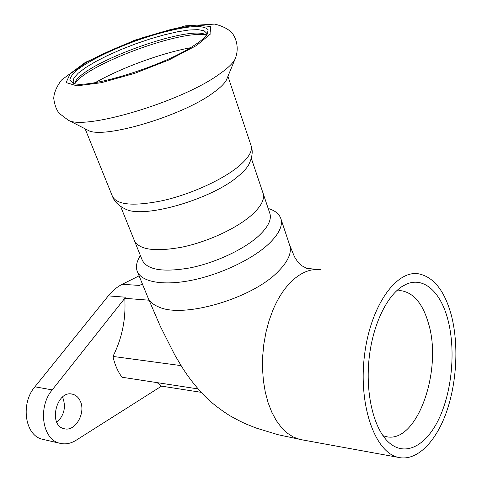<?xml version="1.0" encoding="UTF-8"?>
<svg xmlns="http://www.w3.org/2000/svg" width="482" height="482" viewBox="0 0 482 482"><rect width="100%" height="100%" fill="white"/><g stroke="black" fill="none" stroke-linecap="round" stroke-linejoin="round"><path stroke-width="0.72" d="M396.475 290.875L401.789 290.809C413.972 293.17 422.841 303.967 428.408 323.193C443.018 369.923 416.954 445.007 385.654 436.499L382.937 435.656M447.844 319.518C440.765 292.267 424.021 276.469 406.459 284.151C389.348 291.242 373.321 321.373 369.23 357.391C365.079 393.378 373.773 429.179 388.992 442.584C405.808 457.538 427.269 444.988 439.807 416.948C452.417 388.896 455.641 348.805 447.844 319.518M451.279 315.023C458.882 343.967 456.972 382.377 446.344 412.411C435.71 442.325 416.514 461.714 398.15 457.34C375.225 452.471 358.494 406.079 364.356 356.499C369.953 306.889 395.698 270.318 418.153 273.734C433.451 276.662 444.494 290.429 451.279 315.023M157.102 382.624L161.506 386.13L201.108 392.318M181.075 365.621L112.945 356.427C114.758 364.567 117.777 371.508 122.018 377.237L198.066 388.92M139.093 275.843L122.211 284.302L139.533 285.428L140.581 284.916L142.847 285.061M122.211 284.302C117.114 286.868 112.469 290.724 108.281 295.876L34.891 386.805C20.262 403.645 24.95 435.535 42.338 439.235L43.904 439.596M112.945 356.427C122.091 338.28 126.031 318.903 124.778 298.31L52.225 389.884C37.566 407.067 42.247 439.53 59.648 443.217C65.154 444.645 70.631 443.669 76.072 440.283L161.53 386.136M124.778 298.31L149.01 300.202M269.426 208.857C275.65 211.002 279.494 214.345 280.94 218.876C282.922 225.877 278.801 234.27 268.576 244.067C252.152 259.449 220.057 274.65 191.306 280.343C162.512 286.067 141.051 281.807 137.201 271.197C135.611 266.709 136.605 261.612 140.184 255.894M269.739 213.098L269.932 213.677C271.679 219.846 267.908 227.275 258.623 235.963C243.862 249.465 215.418 262.798 190.016 267.89C163.043 272.505 147.118 269.926 142.25 260.147L134.514 240.928M251.339 158.331L263.178 193.571C264.835 199.482 260.937 206.7 251.477 215.219C236.445 228.474 207.67 241.801 182.094 247.133C154.951 252.032 139.027 249.809 134.327 240.464C139.027 249.809 154.951 252.032 182.094 247.133C207.67 241.801 236.445 228.474 251.477 215.219C260.937 206.7 264.835 199.482 263.178 193.571L269.932 213.677M320.422 269.546L312.366 269.836C304.913 271.161 297.713 275.258 290.773 282.127C283.844 289.11 277.933 298.328 273.047 309.781L269.089 320.572L265.992 332.11L263.829 344.148L262.66 356.427L262.515 368.676L263.389 380.629L265.263 392.023L268.088 402.621L271.794 412.188L276.288 420.557L281.458 427.558L287.188 433.089L293.351 437.06L299.816 439.433L398.15 457.34M148.034 297.81L160.446 326.585L174.821 355.047L182.214 367.417C189.559 379.099 198.241 389.793 208.254 399.506C214.4 405.055 221.515 410.405 229.595 415.562C236.728 419.557 242.332 422.419 246.392 424.154L256.388 428.124L277.975 434.692L302.889 439.994M147.817 297.274L147.799 297.231C149.414 301.473 153.149 304.751 159.024 307.076C183.66 318.566 252.309 298.46 277.993 271.667C287.965 261.642 291.899 252.942 289.796 245.567L280.94 218.876M316.758 269.396L306.751 268.335L301.292 265.468L297.557 261.587L294.52 256.852L289.562 244.862M80.175 400.928C86.296 412.676 75.15 432.246 64.046 428.673C47.724 425.305 56.713 389.522 72.541 394.21C75.897 395.053 78.439 397.295 80.175 400.928M56.9 422.401C64.148 415.357 66.13 407.139 62.841 397.746L62.503 397.066M139.533 285.428L142.401 283.964M86.887 129.712L88.158 130.363C102.762 139.364 181.172 116.391 212.646 93.213C219.732 88.23 224.317 83.838 226.395 80.048L227.359 77.716M193.186 46.031C200.301 41.512 204.946 37.644 207.109 34.427L208.182 29.824C206.392 27.661 202.283 26.54 195.849 26.462C181.353 27.155 158.241 32.83 134.779 41.241C111.384 49.887 89.791 60.485 77.825 69.414C72.728 73.692 70.065 77.283 69.836 80.181L73.234 83.151C86.302 89.724 161.916 66.661 193.186 46.031M206.754 34.927L206.742 33.27L204.055 30.728L198 29.643L189.022 30.011L177.683 31.758L164.585 34.758L150.372 38.849L135.701 43.82L121.235 49.453L107.625 55.49L95.502 61.672L85.483 67.697L78.114 73.276L73.885 78.108L73.144 81.898L74.33 83.458M206.591 35.15L205.055 34.355C186.468 25.745 85.537 62.479 75.493 81.512L74.608 83.525M206.483 35.288C184.082 28.565 87.579 63.907 74.77 83.561M124.609 208.724L126.435 209.507C145.419 218.424 211.953 198.97 238.078 176.328C242.94 172.333 246.435 168.58 248.555 165.061L250.031 162.091M108.281 295.876L125.621 297.213M34.891 386.805L52.225 389.884M88.158 130.363L68.209 120.157C84.338 130.55 180.497 102.088 218.491 74.74C227.022 68.878 232.487 63.799 234.879 59.497L235.927 56.996M196.529 45.519L210.935 33.607L210.321 26.462L196.096 25.052L171.893 29.167L142.335 37.795C121.5 45.338 102.949 53.472 86.694 62.196L70.035 73.999L66.106 82.567L76.897 85.868L101.359 82.693L134.695 73.342L169.158 59.864L196.529 45.519M190.354 47.766C161.036 53.249 121.181 67.854 95.219 82.639M85.133 128.815L112.439 196.319C116.951 205.055 133.749 206.483 162.82 200.602C190.27 194.367 221.473 180.28 237.939 166.935C248.26 158.403 252.67 151.366 251.158 145.829L250.983 145.311M401.88 286.615L406.459 284.151M399.078 290.658L401.789 290.809M137.424 271.746L147.805 297.249M71.625 394.047L72.541 394.21M42.338 439.235L59.648 443.217M226.395 80.048L234.879 59.497C238.421 51.785 238.114 41.283 232.324 33.294C228.721 29.215 222.865 26.149 214.749 24.1L185.474 25.841L134.339 40.313L85.453 62.323L61.479 80.06C56.569 86.718 53.984 92.809 53.737 98.328C54.574 104.859 56.43 109.884 59.286 113.397L68.209 120.157M75.493 81.512L74.626 83.446M205.055 34.355L206.188 34.897M134.327 240.464L120.639 206.465M227.938 76.319L251.158 145.829C253.146 151.209 252.279 157.62 248.555 165.061M112.601 196.734C114.529 201.982 119.138 206.242 126.435 209.507"/></g></svg>
